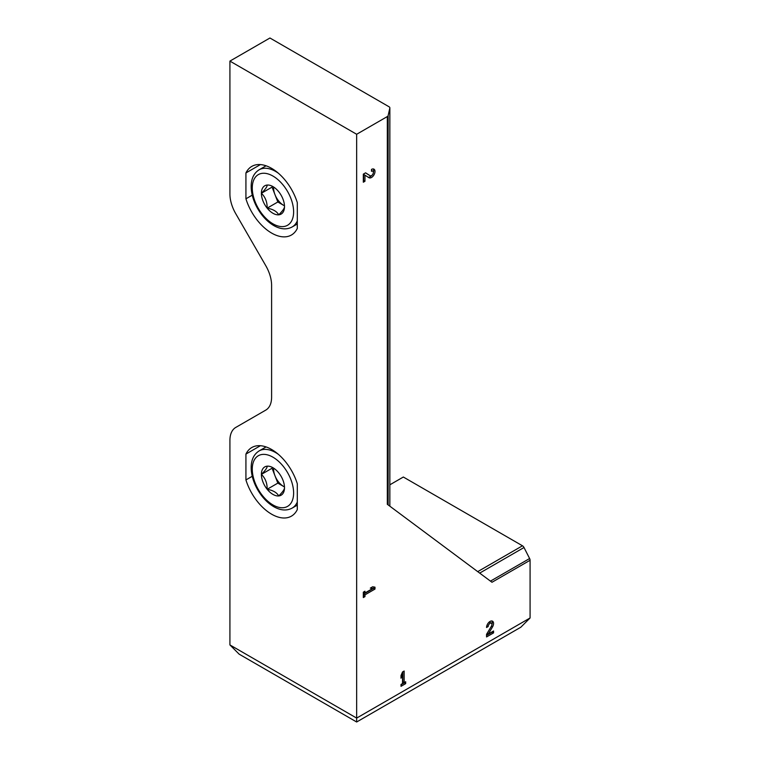 <?xml version="1.0" encoding="UTF-8"?>
<svg xmlns="http://www.w3.org/2000/svg" width="760" height="760" viewBox="0 0 760 760"><rect width="100%" height="100%" fill="white"/><g stroke="black" fill="none" stroke-linecap="round" stroke-linejoin="round"><path stroke-width="1.14" d="M356.659 722L520.837 627.209L530.081 617.966L530.081 560.272L491.986 582.264L387.324 504.308L387.324 116.565L356.659 134.273L229.919 61.104L229.919 194.028A28.3 16.34 -120 0 0 235.78 213.75L265.753 265.648A28.3 16.34 -120 0 1 271.605 285.37L271.605 397.166A28.3 16.34 -120 0 1 265.753 410.124L235.78 427.424A28.3 16.34 -120 0 0 229.919 440.382L229.919 644.926L356.659 718.095L356.659 722L239.162 654.17L229.919 644.926M389.851 484.813L403.341 477.023L522.471 545.794A2.831 1.634 -120 0 1 524.01 547.514L529.615 558.524A2.831 1.634 -120 0 1 530.081 560.272M297.293 202.607A39.615 22.876 -120 0 0 251.797 166.392A39.615 22.876 -120 0 0 245.927 172.947L245.927 198.806A39.615 22.876 -120 0 0 291.422 235.02A39.615 22.876 -120 0 0 297.293 228.456L297.293 202.607M297.293 483.73A39.615 22.876 -120 0 0 251.797 447.526A39.615 22.876 -120 0 0 245.927 454.081L245.927 479.93A39.615 22.876 -120 0 0 291.422 516.144A39.615 22.876 -120 0 0 297.293 509.589L297.293 483.73M356.659 134.273L356.659 718.095L530.081 617.966M364.962 175.17L368.961 177.716A4.949 2.859 120 0 0 369.018 177.745A4.949 2.859 120 0 0 373.967 174.886A4.949 2.859 120 0 0 373.967 169.166A4.949 2.859 120 0 0 371.498 169.413L371.498 171.304A2.641 1.53 120 0 1 372.818 171.171A2.641 1.53 120 0 1 372.818 174.22A2.641 1.53 120 0 1 370.177 175.75A2.641 1.53 120 0 1 370.139 175.731L365.579 172.833L363.327 174.135L363.327 182.219L364.962 181.279L364.962 175.17L363.622 174.401L363.622 180.509L364.962 181.279M374.993 589.067L374.993 587.176L372.666 586.777L370.329 588.116L372.666 588.525L364.962 592.971L364.962 591.223L363.327 592.163L363.327 597.559L364.962 596.609L364.962 594.861L374.993 589.067L373.663 588.297L373.663 586.948M488.272 634.058L492.47 627.01A4.949 2.859 120 0 0 492.537 621.186A4.949 2.859 120 0 0 488.718 622.516A4.949 2.859 120 0 0 486.552 627.503L488.186 626.553A2.641 1.53 120 0 1 489.345 623.894A2.641 1.53 120 0 1 491.378 623.19A2.641 1.53 120 0 1 491.35 626.297L486.552 634.325L486.552 636.937L493.563 632.89L493.563 631L488.272 634.058L487.112 633.394M405.678 683.63L405.678 681.739L404.159 682.613L404.159 671.023L402.524 671.963L401.014 675.535L401.014 678.233L402.524 674.661L402.524 683.563L401.014 684.437L401.014 686.327L405.678 683.63L404.349 682.508M389.851 506.189L389.851 472.311A2.641 1.53 0 0 0 389.861 472.178A2.641 1.53 0 0 0 389.832 471.979M389.832 250.154A2.641 1.53 180 0 1 389.861 250.353A2.641 1.53 180 0 1 389.851 250.487L389.851 123.405A2.641 1.53 0 0 0 389.861 123.272A2.641 1.53 0 0 0 389.832 123.073M389.832 506.179L389.832 108.062A2.641 1.53 0 0 0 389.861 107.863A2.641 1.53 0 0 0 389.082 106.789L269.942 38L229.919 61.104M389.832 108.062L388.132 115.624A2.831 1.634 0 0 1 387.324 116.565M260.414 445.712L245.927 454.081M252.244 476.292L245.927 479.93M260.414 164.588L245.927 172.947M252.244 195.159L245.927 198.806M402.828 671.792L402.828 681.843L404.159 682.613M401.612 674.13L402.524 674.661M401.014 684.779L404.349 682.86M491.919 624.501A4.949 2.859 120 0 0 491.777 620.958M486.818 625.803L488.186 626.553M491.378 623.19L490.048 622.421A2.641 1.53 120 0 0 488.632 622.601M486.552 635.398L492.223 632.12L493.563 632.89M371.051 587.708L372.666 588.525M363.622 591.992L364.962 592.971M363.327 596.011L364.962 596.609M363.622 595.84L363.622 594.092L364.962 594.861M363.622 594.092L373.663 588.297M368.049 177.137A4.949 2.859 120 0 0 371.583 175.56M373.359 172.482A4.949 2.859 120 0 0 373.217 168.948M365.522 172.871L368.809 174.961A2.641 1.53 120 0 0 368.837 174.98A2.641 1.53 120 0 0 368.875 174.99M284.497 487.73A16.34 9.433 60 0 1 278.72 495.947C282.653 492.062 284.572 489.326 284.497 487.73A16.34 9.433 60 0 0 278.72 472.844A16.34 9.433 60 0 0 272.945 467.723A16.34 9.433 60 0 0 267.168 466.174C267.273 467.733 265.344 470.469 261.392 474.392C265.316 478.154 267.245 483.123 267.168 489.278C273.02 490.333 276.868 492.556 278.72 495.947A16.34 9.433 60 0 1 267.168 489.278A16.34 9.433 60 0 1 261.392 474.392A16.34 9.433 60 0 1 267.168 466.174M284.477 486.951L277.837 483.123L272.061 468.226L272.469 467.647M284.477 486.903A14.146 8.17 60 0 1 283.613 486.457A14.146 8.17 60 0 1 274.949 475.674A14.146 8.17 60 0 1 273.647 468.169M277.837 483.123L267.168 489.278M272.061 468.226L261.392 474.392M284.497 206.606A16.34 9.433 60 0 1 278.72 214.823C282.653 210.938 284.572 208.202 284.497 206.606A16.34 9.433 60 0 0 278.72 191.719A16.34 9.433 60 0 0 272.945 186.599A16.34 9.433 60 0 0 267.168 185.05C267.273 186.608 265.344 189.344 261.392 193.268C265.316 197.03 267.245 201.998 267.168 208.155C273.02 209.209 276.868 211.432 278.72 214.823A16.34 9.433 60 0 1 267.168 208.155A16.34 9.433 60 0 1 261.392 193.268A16.34 9.433 60 0 1 267.168 185.05M284.477 205.827L277.837 201.989L272.061 187.102L272.469 186.523M284.477 205.78A14.146 8.17 60 0 1 283.613 205.323A14.146 8.17 60 0 1 274.949 194.55A14.146 8.17 60 0 1 273.647 187.045M277.837 201.989L267.168 208.155M272.061 187.102L261.392 193.268M388.132 504.906L388.132 115.624M490.456 581.125L529.615 558.524M479.693 573.106L524.01 547.514M477.717 571.634L522.471 545.794M491.321 626.344L492.47 627.01M368.809 174.961L370.139 175.731M272.945 504.934A29.241 16.881 60 0 1 255.037 458.784A29.241 16.881 60 0 1 290.852 479.465A29.241 16.881 60 0 1 272.945 504.934M297.293 502.046A33.012 19.057 60 0 1 292.115 508.117C286.672 511.014 280.544 510.53 273.724 506.663C267.387 502.892 262.029 497.239 257.64 489.697C253.963 483.227 251.845 476.748 251.275 470.259C250.629 461.12 253.241 454.68 259.103 450.927A33.012 19.057 60 0 1 278.388 454.356M272.945 223.81A29.241 16.881 60 0 1 255.037 177.659A29.241 16.881 60 0 1 290.852 198.341A29.241 16.881 60 0 1 272.945 223.81M297.293 220.913A33.012 19.057 60 0 1 292.115 226.983C286.672 229.881 280.544 229.396 273.724 225.539C267.387 221.768 262.029 216.115 257.64 208.572C253.963 202.103 251.845 195.624 251.275 189.136C250.629 179.996 253.241 173.546 259.103 169.803A33.012 19.057 60 0 1 278.388 173.232M389.861 472.178L389.861 250.353M389.861 123.272L389.861 107.863M368.837 174.98L370.177 175.75M371.498 170.411L372.818 171.171M292.115 508.117L297.293 505.134M259.103 450.927L266.048 446.918M292.115 226.983L297.293 224M259.103 169.803L266.048 165.794"/></g></svg>
